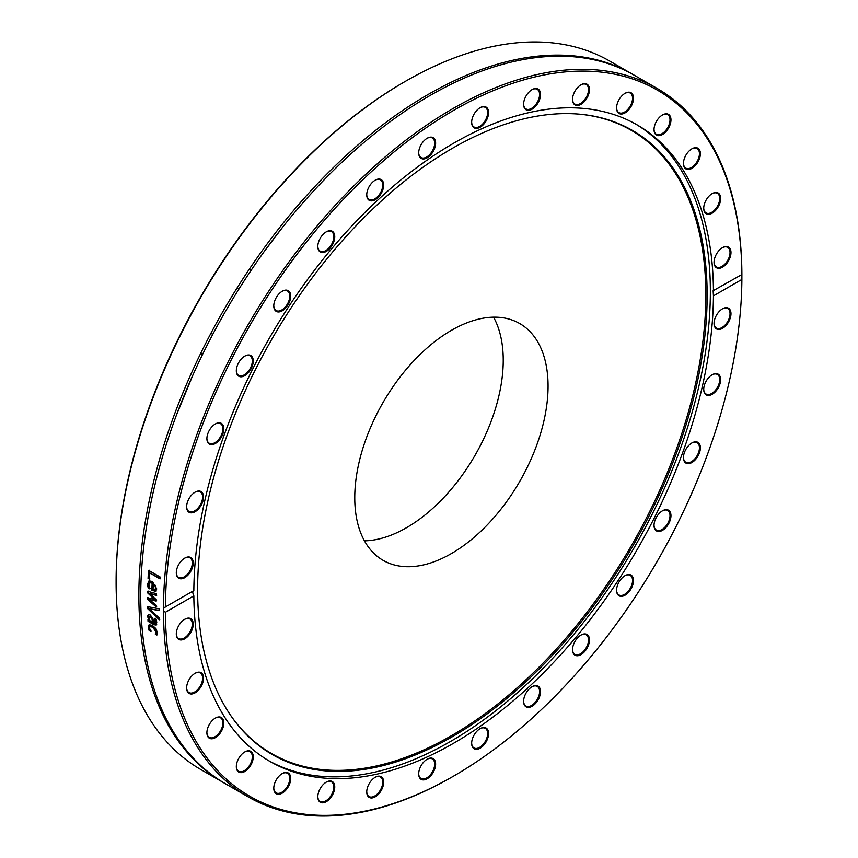 <?xml version="1.0" encoding="UTF-8"?>
<svg xmlns="http://www.w3.org/2000/svg" width="858" height="858" viewBox="0 0 858 858"><rect width="100%" height="100%" fill="white"/><g stroke="black" fill="none" stroke-linecap="round" stroke-linejoin="round"><path stroke-width="1.29" d="M223.573 782.668L200.815 769.529A408.998 236.132 -60 0 1 116.109 582.292A408.998 236.132 -60 0 1 405.308 81.381A408.998 236.132 -60 0 1 609.813 61.122L632.571 74.26A408.998 236.132 120 0 0 317.396 183.837A408.998 236.132 120 0 0 138.867 595.431A408.998 236.132 120 0 0 223.573 782.668A408.998 236.132 120 0 0 224.506 783.204M405.308 81.381L404.354 81.928A407.657 235.36 120 0 0 116.109 581.198L116.109 582.292M633.494 74.796A408.998 236.132 120 0 0 632.571 74.26M163.481 610.832L163.481 608.461L165.39 607.003A407.657 235.36 -60 0 1 453.635 110.382A407.657 235.36 -60 0 1 741.88 274.174L741.88 279.44A407.657 235.36 -60 0 1 453.646 776.072A407.657 235.36 -60 0 1 165.39 612.28L163.481 610.832A408.998 236.132 120 0 0 248.187 796.878A408.998 236.132 120 0 0 452.692 776.619L453.646 776.072M156.177 605.426A408.998 236.132 120 0 0 156.177 606.896L147.469 599.324A408.998 236.132 -60 0 1 147.469 597.747L154.215 599.163L147.544 592.814A408.998 236.132 -60 0 1 147.576 591.248L156.349 593.661A408.998 236.132 120 0 0 156.306 595.441L149.517 593.361L156.22 599.656A408.998 236.132 120 0 0 156.199 601.061L149.431 599.624L156.177 605.19A408.998 236.132 120 0 0 156.177 605.426M741.88 279.44L713.438 295.871L713.137 290.723L741.891 274.528A408.998 236.132 120 0 0 657.185 88.471L634.427 75.332A408.998 236.132 120 0 0 319.251 184.91A408.998 236.132 120 0 0 140.723 596.503A408.998 236.132 120 0 0 225.429 783.74L248.187 796.878M657.185 88.471A408.998 236.132 120 0 0 342.492 197.544A408.998 236.132 120 0 0 163.481 608.461M159.223 618.007A408.998 236.132 120 0 0 159.288 619.787L147.555 608.547A408.998 236.132 -60 0 1 147.512 606.638L159.073 608.751A408.998 236.132 120 0 0 159.084 610.66L149.496 608.772L159.223 618.007M149.442 579.171L148.069 578.378A408.998 236.132 -60 0 1 148.584 570.345L160.199 577.037A408.998 236.132 120 0 0 160.06 578.893L149.828 572.983A408.998 236.132 120 0 0 149.442 579.171M147.769 586.132L147.597 584.051L149.002 580.866L152.349 581.456L156.767 588.91L155.684 591.334L151.866 590.283A408.998 236.132 -60 0 1 152.156 583.161L149.796 582.732L148.884 584.77L149.807 588.803A408.998 236.132 120 0 0 149.807 588.899L148.209 587.977L147.769 586.132L149.249 580.769M156.263 625.021L154 624.742L148.048 621.31A408.998 236.132 -60 0 1 147.962 619.669L148.884 620.195L147.565 616.355L148.252 614.682L150.214 614.961L152.831 618.232L153.689 622.972L155.255 623.23L154.751 618.457A408.998 236.132 -60 0 1 154.751 618.361L156.242 619.229L156.757 622.458L156.102 625.139M154.451 622.833L155.727 622.929L155.126 623.358L155.942 621.396L155.223 618.157M148.606 629.021L148.262 627.316L149.153 624.721L152.488 625.439L155.952 628.646L157.357 632.571L156.917 635.017L155.277 634.062A408.998 236.132 -60 0 1 155.266 633.965L156.081 631.81L152.595 627.112L149.989 626.597L149.539 628.024L150.804 631.391A408.998 236.132 120 0 0 150.815 631.488L149.163 630.533L148.606 629.021L149.624 624.399M164.779 607.314L193.844 590.583L192.685 592.567L193.844 595.86L165.39 612.28M159.567 610.381L149.496 608.772M159.76 619.487L148.026 608.258L147.994 606.359M149.925 578.935L148.552 578.142L149.067 570.12M160.532 578.667L149.828 572.983M155.287 589.425L156.049 587.869L155.448 585.424L153.271 583.815A408.998 236.132 120 0 0 153.046 589.253L155.073 589.543M154.815 589.671L155.566 588.116L154.976 585.66L153.271 583.815M150.279 588.652L148.681 587.73L148.252 585.885M156.167 591.076L152.349 590.036L152.627 582.925L150.043 582.636M156.671 600.793L149.431 599.624M156.778 595.184L149.517 593.361M154.215 599.163L148.016 592.556L148.048 590.98M156.649 606.617L147.941 599.045L147.951 597.479M148.949 617.728L150.107 620.902L152.52 622.297L152.027 619.165L150.375 616.73L149.292 616.537L148.949 617.728M149.56 616.462L150.858 616.441L152.499 618.865L152.52 622.297M156.735 624.71L154.483 624.431L148.531 620.999L148.434 619.358M148.884 620.195L148.037 616.044L148.724 614.392M151.287 631.166L149.646 630.212L149.078 628.7M157.389 634.695L155.748 633.74L156.553 631.488L153.067 626.801L150.257 626.469M713.438 290.594A367.428 212.13 120 0 0 637.355 125.021A367.428 212.13 120 0 0 355.266 222.351A367.428 212.13 120 0 0 193.844 590.583M187.269 502.713A11.969 6.918 120 0 0 186.626 506.821A11.969 6.918 120 0 0 195.098 511.711A11.969 6.918 120 0 0 203.561 497.039A11.969 6.918 120 0 0 195.098 492.16A11.969 6.918 120 0 0 187.269 502.713M238.803 362.43A11.969 6.918 120 0 0 236.325 370.774A11.969 6.918 120 0 0 244.787 375.665A11.969 6.918 120 0 0 253.26 361.004A11.969 6.918 120 0 0 244.787 356.113A11.969 6.918 120 0 0 238.803 362.43M323.037 234.459A11.969 6.918 120 0 0 317.814 246.503A11.969 6.918 120 0 0 326.276 251.394A11.969 6.918 120 0 0 334.749 236.733A11.969 6.918 120 0 0 326.276 231.842A11.969 6.918 120 0 0 323.037 234.459M427.155 138.267L427.155 138.267A11.969 6.918 120 0 0 418.693 152.928A11.969 6.918 120 0 0 427.155 157.818A11.969 6.918 120 0 0 435.628 143.147A11.969 6.918 120 0 0 427.155 138.267L427.155 138.267M535.306 88.503A11.969 6.918 120 0 0 532.067 89.629A11.969 6.918 120 0 0 523.605 104.29A11.969 6.918 120 0 0 530.963 109.738A11.969 6.918 120 0 0 540.25 97.211A11.969 6.918 120 0 0 535.306 88.503M631.027 92.739A11.969 6.918 120 0 0 625.042 93.329A11.969 6.918 120 0 0 616.57 108.001A11.969 6.918 120 0 0 628.281 110.274A11.969 6.918 120 0 0 631.027 92.739M699.742 150.332A11.969 6.918 120 0 0 691.913 148.82A11.969 6.918 120 0 0 683.451 163.481A11.969 6.918 120 0 0 693.564 167.224A11.969 6.918 120 0 0 699.742 150.332M730.984 252.52A11.969 6.918 120 0 0 722.522 247.63A11.969 6.918 120 0 0 714.049 262.301A11.969 6.918 120 0 0 722.522 267.192A11.969 6.918 120 0 0 730.984 252.52M720.495 196.697A11.969 6.918 120 0 0 712.183 193.618A11.969 6.918 120 0 0 703.721 208.279A11.969 6.918 120 0 0 713.019 212.645A11.969 6.918 120 0 0 720.495 196.697M669.53 115.229A11.969 6.918 120 0 0 662.494 114.951A11.969 6.918 120 0 0 654.021 129.622A11.969 6.918 120 0 0 664.95 132.668A11.969 6.918 120 0 0 669.53 115.229M585.703 83.709A11.969 6.918 120 0 0 581.005 84.781A11.969 6.918 120 0 0 572.533 99.442A11.969 6.918 120 0 0 584.995 100.869A11.969 6.918 120 0 0 585.703 83.709M481.778 106.918A11.969 6.918 120 0 0 480.126 107.69A11.969 6.918 120 0 0 471.653 122.351A11.969 6.918 120 0 0 479.568 127.542A11.969 6.918 120 0 0 488.513 113.889A11.969 6.918 120 0 0 481.778 106.918M373.562 181.328A11.969 6.918 120 0 0 366.741 194.852A11.969 6.918 120 0 0 375.214 199.742A11.969 6.918 120 0 0 383.676 185.071A11.969 6.918 120 0 0 375.214 180.191A11.969 6.918 120 0 0 373.562 181.328M277.542 295.602A11.969 6.918 120 0 0 273.777 305.909A11.969 6.918 120 0 0 282.239 310.8A11.969 6.918 120 0 0 290.712 296.128A11.969 6.918 120 0 0 282.239 291.248A11.969 6.918 120 0 0 277.542 295.602M208.322 432.357A11.969 6.918 120 0 0 206.896 438.62A11.969 6.918 120 0 0 215.369 443.5A11.969 6.918 120 0 0 223.831 428.839A11.969 6.918 120 0 0 215.369 423.949A11.969 6.918 120 0 0 208.322 432.357M176.458 570.774A11.969 6.918 120 0 0 176.298 572.769A11.969 6.918 120 0 0 184.76 577.659A11.969 6.918 120 0 0 193.232 562.998A11.969 6.918 120 0 0 184.76 558.108A11.969 6.918 120 0 0 176.458 570.774M193.844 595.86A367.428 212.13 120 0 0 269.927 761.421A367.428 212.13 120 0 0 552.005 664.103A367.428 212.13 120 0 0 713.438 295.871M730.823 315.68A11.969 6.918 120 0 0 722.522 308.794A11.969 6.918 120 0 0 714.049 323.455A11.969 6.918 120 0 0 721.685 328.775A11.969 6.918 120 0 0 730.823 315.68M698.959 454.086A11.969 6.918 120 0 0 699.388 443.8A11.969 6.918 120 0 0 691.913 442.942A11.969 6.918 120 0 0 683.451 457.614A11.969 6.918 120 0 0 689.457 463.502A11.969 6.918 120 0 0 698.959 454.086M629.74 590.84A11.969 6.918 120 0 0 633.14 577.917A11.969 6.918 120 0 0 625.042 575.654A11.969 6.918 120 0 0 616.57 590.315A11.969 6.918 120 0 0 621.053 596.353A11.969 6.918 120 0 0 629.74 590.84M533.719 705.126A11.969 6.918 120 0 0 540.497 690.669A11.969 6.918 120 0 0 532.067 686.711A11.969 6.918 120 0 0 523.605 701.372A11.969 6.918 120 0 0 533.719 705.126M425.504 779.536A11.969 6.918 120 0 0 435.585 765.079A11.969 6.918 120 0 0 427.155 759.212A11.969 6.918 120 0 0 418.693 773.873A11.969 6.918 120 0 0 425.504 779.536M321.578 802.745A11.969 6.918 120 0 0 334.384 790.057A11.969 6.918 120 0 0 326.276 782.121A11.969 6.918 120 0 0 317.814 796.782A11.969 6.918 120 0 0 321.578 802.745M237.752 771.213A11.969 6.918 120 0 0 252.252 762.022A11.969 6.918 120 0 0 244.787 751.94A11.969 6.918 120 0 0 236.325 766.612A11.969 6.918 120 0 0 237.752 771.213M186.787 689.757A11.969 6.918 120 0 0 196.203 692.116A11.969 6.918 120 0 0 203.539 677.541A11.969 6.918 120 0 0 195.098 673.283A11.969 6.918 120 0 0 186.626 687.944A11.969 6.918 120 0 0 186.787 689.757M176.298 633.933A11.969 6.918 120 0 0 184.76 638.813A11.969 6.918 120 0 0 193.232 624.152A11.969 6.918 120 0 0 184.76 619.261A11.969 6.918 120 0 0 176.298 633.933M207.539 736.11A11.969 6.918 120 0 0 217.557 736.035A11.969 6.918 120 0 0 223.756 721.739A11.969 6.918 120 0 0 215.369 718.082A11.969 6.918 120 0 0 206.896 732.743A11.969 6.918 120 0 0 207.539 736.11M276.255 793.714A11.969 6.918 120 0 0 290.068 782.571A11.969 6.918 120 0 0 282.239 773.562A11.969 6.918 120 0 0 273.777 788.234A11.969 6.918 120 0 0 276.255 793.714M371.975 797.951A11.969 6.918 120 0 0 383.515 784.158A11.969 6.918 120 0 0 375.214 777.273A11.969 6.918 120 0 0 366.741 791.934A11.969 6.918 120 0 0 371.975 797.951M480.126 748.187A11.969 6.918 120 0 0 488.588 733.526A11.969 6.918 120 0 0 480.126 728.635A11.969 6.918 120 0 0 471.653 743.296A11.969 6.918 120 0 0 480.126 748.187M584.244 651.994A11.969 6.918 120 0 0 589.307 638.127A11.969 6.918 120 0 0 581.005 635.059A11.969 6.918 120 0 0 572.533 649.72A11.969 6.918 120 0 0 584.244 651.994M668.479 524.024A11.969 6.918 120 0 0 670.312 512.301A11.969 6.918 120 0 0 662.494 510.789A11.969 6.918 120 0 0 654.021 525.45A11.969 6.918 120 0 0 659.255 531.467A11.969 6.918 120 0 0 668.479 524.024M720.012 383.74A11.969 6.918 120 0 0 712.183 374.742A11.969 6.918 120 0 0 703.721 389.403A11.969 6.918 120 0 0 710.531 395.055A11.969 6.918 120 0 0 720.012 383.74M268.393 760.52A367.428 212.13 120 0 0 550.986 660.134A367.428 212.13 120 0 0 710.36 291.441A367.428 212.13 120 0 0 635.799 124.142M184.524 558.247A11.304 6.521 -60 0 1 189.94 557.818A11.304 6.521 -60 0 1 192.128 564.886A11.304 6.521 -60 0 1 186.604 575.096A11.304 6.521 -60 0 1 178.636 577.391A11.304 6.521 -60 0 1 176.298 572.49M194.852 492.299A11.304 6.521 -60 0 1 200.268 491.87A11.304 6.521 -60 0 1 202.005 500.922A11.304 6.521 -60 0 1 188.974 511.443A11.304 6.521 -60 0 1 186.636 506.542M215.122 424.099A11.304 6.521 -60 0 1 220.538 423.67A11.304 6.521 -60 0 1 221.536 434.749A11.304 6.521 -60 0 1 209.234 443.243A11.304 6.521 -60 0 1 206.896 438.331M244.551 356.252A11.304 6.521 -60 0 1 249.968 355.823A11.304 6.521 -60 0 1 249.968 368.876A11.304 6.521 -60 0 1 238.663 375.396A11.304 6.521 -60 0 1 236.325 370.495M282.003 291.388A11.304 6.521 -60 0 1 287.419 290.959A11.304 6.521 -60 0 1 286.207 305.856A11.304 6.521 -60 0 1 276.115 310.532A11.304 6.521 -60 0 1 273.777 305.63M326.04 231.982A11.304 6.521 -60 0 1 331.456 231.553A11.304 6.521 -60 0 1 328.861 248.101A11.304 6.521 -60 0 1 320.152 251.126A11.304 6.521 -60 0 1 317.814 246.225M374.967 180.33A11.304 6.521 -60 0 1 380.384 179.901A11.304 6.521 -60 0 1 382.378 187.956A11.304 6.521 -60 0 1 376.297 197.833A11.304 6.521 -60 0 1 369.09 199.474A11.304 6.521 -60 0 1 366.752 194.573M426.919 138.406A11.304 6.521 -60 0 1 432.335 137.977A11.304 6.521 -60 0 1 434.062 147.029A11.304 6.521 -60 0 1 426.683 156.993A11.304 6.521 -60 0 1 421.031 157.55A11.304 6.521 -60 0 1 418.693 152.649M479.879 107.829A11.304 6.521 -60 0 1 481.209 107.239A11.304 6.521 -60 0 1 485.296 107.4A11.304 6.521 -60 0 1 486.69 117.471A11.304 6.521 -60 0 1 478.088 127.134A11.304 6.521 -60 0 1 473.991 126.973A11.304 6.521 -60 0 1 471.664 122.072M531.831 89.768A11.304 6.521 -60 0 1 534.652 88.835A11.304 6.521 -60 0 1 537.247 89.339A11.304 6.521 -60 0 1 538.234 100.418A11.304 6.521 -60 0 1 528.539 109.416A11.304 6.521 -60 0 1 525.943 108.912A11.304 6.521 -60 0 1 523.605 104.011M580.759 84.921A11.304 6.521 -60 0 1 584.963 84.041A11.304 6.521 -60 0 1 586.175 84.492A11.304 6.521 -60 0 1 586.7 96.568A11.304 6.521 -60 0 1 576.083 104.515A11.304 6.521 -60 0 1 574.871 104.065A11.304 6.521 -60 0 1 572.543 99.163M624.796 93.479A11.304 6.521 -60 0 1 630.212 93.05A11.304 6.521 -60 0 1 630.212 106.092A11.304 6.521 -60 0 1 618.918 112.623A11.304 6.521 -60 0 1 616.58 107.711M662.247 115.101A11.304 6.521 -60 0 1 667.663 114.672A11.304 6.521 -60 0 1 668.661 115.498A11.304 6.521 -60 0 1 667.084 128.657A11.304 6.521 -60 0 1 656.37 134.245A11.304 6.521 -60 0 1 655.373 133.419A11.304 6.521 -60 0 1 654.032 129.344M691.677 148.96A11.304 6.521 -60 0 1 697.093 148.531A11.304 6.521 -60 0 1 698.82 150.525A11.304 6.521 -60 0 1 695.881 163.428A11.304 6.521 -60 0 1 685.789 168.104A11.304 6.521 -60 0 1 684.062 166.109A11.304 6.521 -60 0 1 683.451 163.202M711.947 193.758A11.304 6.521 -60 0 1 717.363 193.329A11.304 6.521 -60 0 1 719.551 196.793A11.304 6.521 -60 0 1 715.475 209.084A11.304 6.521 -60 0 1 706.059 212.902A11.304 6.521 -60 0 1 703.871 209.449A11.304 6.521 -60 0 1 703.721 208.001M722.275 247.78A11.304 6.521 -60 0 1 727.691 247.351A11.304 6.521 -60 0 1 730.029 252.52A11.304 6.521 -60 0 1 725.096 263.899A11.304 6.521 -60 0 1 716.387 266.924A11.304 6.521 -60 0 1 714.06 262.022M722.275 308.934A11.304 6.521 -60 0 1 727.691 308.505A11.304 6.521 -60 0 1 729.879 315.572A11.304 6.521 -60 0 1 724.366 325.783A11.304 6.521 -60 0 1 716.387 328.078A11.304 6.521 -60 0 1 714.06 323.176M711.947 374.882A11.304 6.521 -60 0 1 717.363 374.453A11.304 6.521 -60 0 1 719.09 383.515A11.304 6.521 -60 0 1 706.059 394.026A11.304 6.521 -60 0 1 703.721 389.124M691.677 443.093A11.304 6.521 -60 0 1 697.093 442.664A11.304 6.521 -60 0 1 698.09 453.743A11.304 6.521 -60 0 1 685.789 462.237A11.304 6.521 -60 0 1 683.451 457.335M662.247 510.928A11.304 6.521 -60 0 1 667.663 510.499A11.304 6.521 -60 0 1 667.663 523.552A11.304 6.521 -60 0 1 656.37 530.072A11.304 6.521 -60 0 1 654.032 525.171M624.796 575.793A11.304 6.521 -60 0 1 630.212 575.364A11.304 6.521 -60 0 1 629 590.261A11.304 6.521 -60 0 1 618.918 594.948A11.304 6.521 -60 0 1 616.58 590.036M580.759 635.199A11.304 6.521 -60 0 1 586.175 634.77A11.304 6.521 -60 0 1 583.579 651.319A11.304 6.521 -60 0 1 574.871 654.343A11.304 6.521 -60 0 1 572.543 649.442M531.831 686.85A11.304 6.521 -60 0 1 537.247 686.421A11.304 6.521 -60 0 1 539.242 694.476A11.304 6.521 -60 0 1 533.15 704.364A11.304 6.521 -60 0 1 525.943 706.005A11.304 6.521 -60 0 1 523.605 701.093M479.879 728.774A11.304 6.521 -60 0 1 485.296 728.345A11.304 6.521 -60 0 1 487.033 737.408A11.304 6.521 -60 0 1 479.643 747.361A11.304 6.521 -60 0 1 473.991 747.919A11.304 6.521 -60 0 1 471.664 743.017M426.919 759.351A11.304 6.521 -60 0 1 428.239 758.762A11.304 6.521 -60 0 1 432.335 758.922A11.304 6.521 -60 0 1 433.73 768.993A11.304 6.521 -60 0 1 425.128 778.667A11.304 6.521 -60 0 1 421.031 778.506A11.304 6.521 -60 0 1 418.693 773.594M374.967 777.412A11.304 6.521 -60 0 1 377.799 776.479A11.304 6.521 -60 0 1 380.384 776.983A11.304 6.521 -60 0 1 381.381 788.062A11.304 6.521 -60 0 1 371.675 797.061A11.304 6.521 -60 0 1 369.09 796.556A11.304 6.521 -60 0 1 366.752 791.655M326.04 782.26A11.304 6.521 -60 0 1 330.244 781.381A11.304 6.521 -60 0 1 331.456 781.831A11.304 6.521 -60 0 1 331.982 793.907A11.304 6.521 -60 0 1 321.364 801.855A11.304 6.521 -60 0 1 320.152 801.404A11.304 6.521 -60 0 1 317.814 796.503M282.003 773.712A11.304 6.521 -60 0 1 287.419 773.283L287.419 773.283A11.304 6.521 -60 0 1 287.419 786.336A11.304 6.521 -60 0 1 276.115 792.856L276.115 792.856A11.304 6.521 -60 0 1 273.777 787.955M244.551 752.091A11.304 6.521 -60 0 1 249.968 751.662A11.304 6.521 -60 0 1 250.954 752.487A11.304 6.521 -60 0 1 249.388 765.647A11.304 6.521 -60 0 1 238.663 771.235A11.304 6.521 -60 0 1 237.666 770.409A11.304 6.521 -60 0 1 236.325 766.333M215.122 718.221A11.304 6.521 -60 0 1 220.538 717.792A11.304 6.521 -60 0 1 222.276 719.787A11.304 6.521 -60 0 1 219.326 732.689A11.304 6.521 -60 0 1 209.234 737.365A11.304 6.521 -60 0 1 207.507 735.381A11.304 6.521 -60 0 1 206.896 732.464M194.852 673.423A11.304 6.521 -60 0 1 200.268 672.994A11.304 6.521 -60 0 1 202.456 676.458A11.304 6.521 -60 0 1 198.391 688.749A11.304 6.521 -60 0 1 188.974 692.567A11.304 6.521 -60 0 1 186.787 689.103A11.304 6.521 -60 0 1 186.636 687.666M184.524 619.412A11.304 6.521 -60 0 1 189.94 618.983A11.304 6.521 -60 0 1 192.278 624.152A11.304 6.521 -60 0 1 187.344 635.521A11.304 6.521 -60 0 1 178.636 638.556A11.304 6.521 -60 0 1 176.298 633.644M707.153 295.409A360.296 208.022 120 0 0 580.094 114.221A360.296 208.022 120 0 0 325.171 261.068A360.296 208.022 120 0 0 197.619 589.585A360.296 208.022 120 0 0 231.939 717.245A360.296 208.022 120 0 0 518.511 688.427A360.296 208.022 120 0 0 707.153 295.409M231.606 716.773A359.792 207.733 120 0 0 517.771 687.237A359.792 207.733 120 0 0 705.823 295.055A359.792 207.733 120 0 0 579.525 114.168M548.069 386.132A136.69 78.915 120 0 0 519.755 323.563A136.69 78.915 120 0 0 414.425 360.178A136.69 78.915 120 0 0 354.762 497.747A136.69 78.915 120 0 0 383.065 560.317A136.69 78.915 120 0 0 488.406 523.702A136.69 78.915 120 0 0 548.069 386.132M364.435 540.83A136.69 78.915 120 0 0 503.238 360.253A136.69 78.915 120 0 0 493.565 317.17M200.654 353.453L202.509 354.526M210.918 333.279L212.773 334.352M237.065 287.988L238.921 289.06M249.41 269.015L251.265 270.088M264.35 251.33L283.065 226.641M176.34 415.401L192.814 375.246"/></g></svg>
